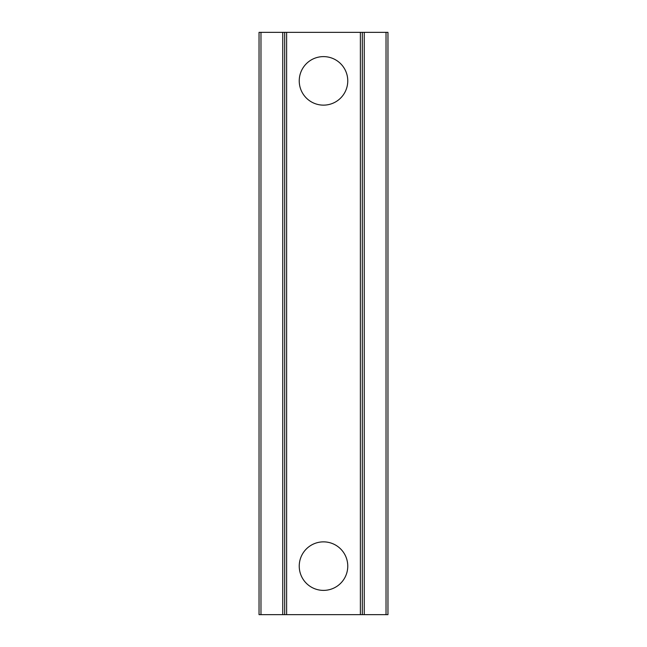 <?xml version="1.0" encoding="UTF-8"?>
<svg xmlns="http://www.w3.org/2000/svg" width="647" height="647" viewBox="0 0 647 647"><rect width="100%" height="100%" fill="white"/><g stroke="black" fill="none" stroke-linecap="round" stroke-linejoin="round"><path stroke-width="0.97" d="M323.5 541.862A24.262 24.262 0 0 0 299.238 566.125A24.262 24.262 0 0 0 323.5 590.387A24.262 24.262 0 0 0 347.762 566.125A24.262 24.262 0 0 0 323.5 541.862M323.5 56.612A24.262 24.262 0 0 0 299.238 80.875A24.262 24.262 0 0 0 323.5 105.138A24.262 24.262 0 0 0 347.762 80.875A24.262 24.262 0 0 0 323.5 56.612M259.035 614.65L259.035 32.35L260.976 32.35L260.976 614.65L259.035 614.65M386.024 32.35L387.965 32.35L387.965 614.65L386.024 614.65L386.024 32.35L364.261 32.35L364.261 614.65L284.68 614.65L284.68 32.35L284.68 614.65L260.976 614.65M386.024 614.65L364.261 614.65M360.379 614.65L360.379 32.35L362.32 32.35L362.32 614.65M360.379 32.35L286.621 32.35L286.621 614.65M282.739 614.65L282.739 32.35L260.976 32.35M282.739 32.35L286.621 32.35M362.32 32.35L364.261 32.35M387.965 32.35L387.965 614.65"/></g></svg>
